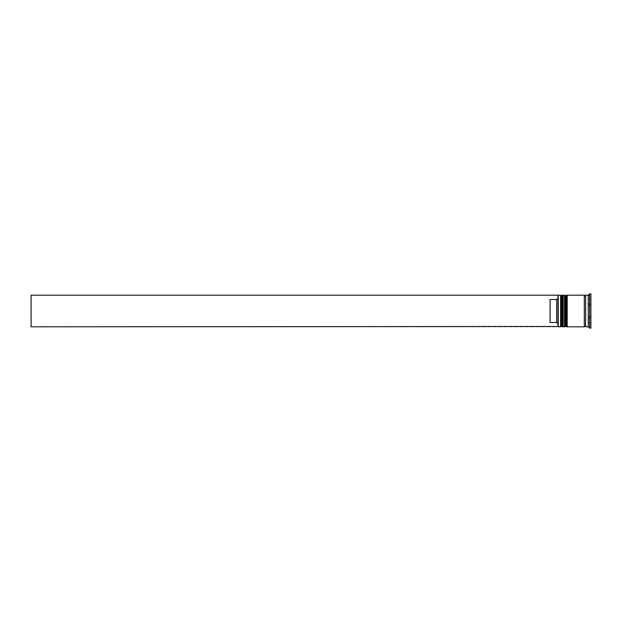 <?xml version="1.0" encoding="UTF-8"?>
<svg xmlns="http://www.w3.org/2000/svg" width="622" height="622" viewBox="0 0 622 622"><rect width="100%" height="100%" fill="white"/><g stroke="black" fill="none" stroke-linecap="round" stroke-linejoin="round"><path stroke-width="0.47" stroke-dasharray="3.11 2.33" d="M561.394 311L561.394 326.014L561.394 311M563.237 326.807L563.237 295.193M565.344 311L565.344 326.014L565.344 311M567.194 326.807L567.194 295.193M585.629 326.807L585.629 295.193M557.973 311L557.973 326.542L557.973 298.156L557.973 323.844L556.651 322.515L556.651 299.485L557.973 298.156L557.973 295.512L557.973 311M558.237 326.807L558.237 295.193M560.609 295.193L560.609 326.807M564.558 295.193L564.558 326.807M588.264 326.807L588.264 305.565L590.9 305.565L590.9 316.435L590.9 305.565L588.264 305.565L588.264 316.435L590.9 316.435L588.264 316.435L588.264 295.193M589.586 328.121L589.586 293.879M584.315 326.807L584.315 295.193M590.9 328.121L590.9 293.879M556.651 322.515L550.066 322.515L550.066 299.485L556.651 299.485M590.9 317.407L590.9 322.841L590.9 317.407L588.264 317.407L588.264 322.841L590.9 322.841L588.264 322.841L588.264 317.407L588.264 322.841L588.264 317.407L590.9 317.407L590.9 322.841L590.9 317.407M590.9 299.159L590.9 304.593L590.9 299.159L588.264 299.159L588.264 304.593L590.9 304.593L588.264 304.593L588.264 299.159L590.9 299.159L590.9 304.593L590.9 299.159M590.9 305.565L590.9 316.435L590.9 305.565M557.973 298.156L557.973 295.193L31.1 295.193L31.1 326.807L557.973 326.807L557.973 323.844M588.264 326.208L588.264 295.792L588.264 318.604L590.9 318.604L590.9 303.396L590.9 318.604L588.264 318.604L588.264 326.208L590.9 326.208M590.9 295.792L590.9 303.396L590.9 295.792L588.264 295.792M567.194 311L567.194 295.986L567.194 311M563.237 311L563.237 295.986L563.237 311M588.264 303.396L590.9 303.396L588.264 303.396M588.264 316.435L588.264 305.565L588.264 316.435M588.264 304.593L588.264 299.159L588.264 304.593M550.066 322.515L550.066 299.485L550.066 322.515M562.187 326.807L562.187 295.193M562.451 295.193L562.451 326.807M566.137 326.807L566.137 295.193M566.401 295.193L566.401 326.807M561.394 326.014L563.237 326.014M565.344 326.014L567.194 326.014M565.344 295.986L567.194 295.986M561.394 295.986L563.237 295.986"/><path stroke-width="0.93" d="M562.187 326.807L562.451 295.193L562.187 326.807L561.394 326.014L561.394 295.986L561.394 326.014L560.609 326.807L560.609 295.193L558.237 295.193L558.237 326.807L560.609 326.807M566.137 326.807L566.401 295.193L566.137 326.807L565.344 326.014L565.344 295.986L565.344 326.014L564.558 326.807L564.558 295.193L563.237 295.193L563.237 326.807L564.558 326.807M557.973 326.488L557.973 295.193L31.1 295.193L31.1 326.807L557.973 326.488M588.264 326.807L585.629 326.807L585.629 295.193L588.264 295.193L588.264 326.807L589.586 328.121L590.9 328.121L590.9 293.879L589.586 293.879L589.586 328.121M567.194 311L567.194 326.807L584.315 326.807L584.315 295.193L567.194 295.193L567.194 311M556.651 299.485L550.066 299.485L550.066 322.515L556.651 322.515L556.651 299.485L557.973 298.156M557.973 323.844L556.651 322.515M562.451 326.807L563.237 326.014M562.451 295.193L563.237 295.986M562.187 295.193L561.394 295.986L560.609 295.193M566.401 326.807L567.194 326.014M566.401 295.193L567.194 295.986M566.137 295.193L565.344 295.986L564.558 295.193M584.315 326.674L584.975 326.014L585.629 326.674M584.315 295.326L584.975 295.986L585.629 295.326M588.264 295.193L589.586 293.879"/></g></svg>
